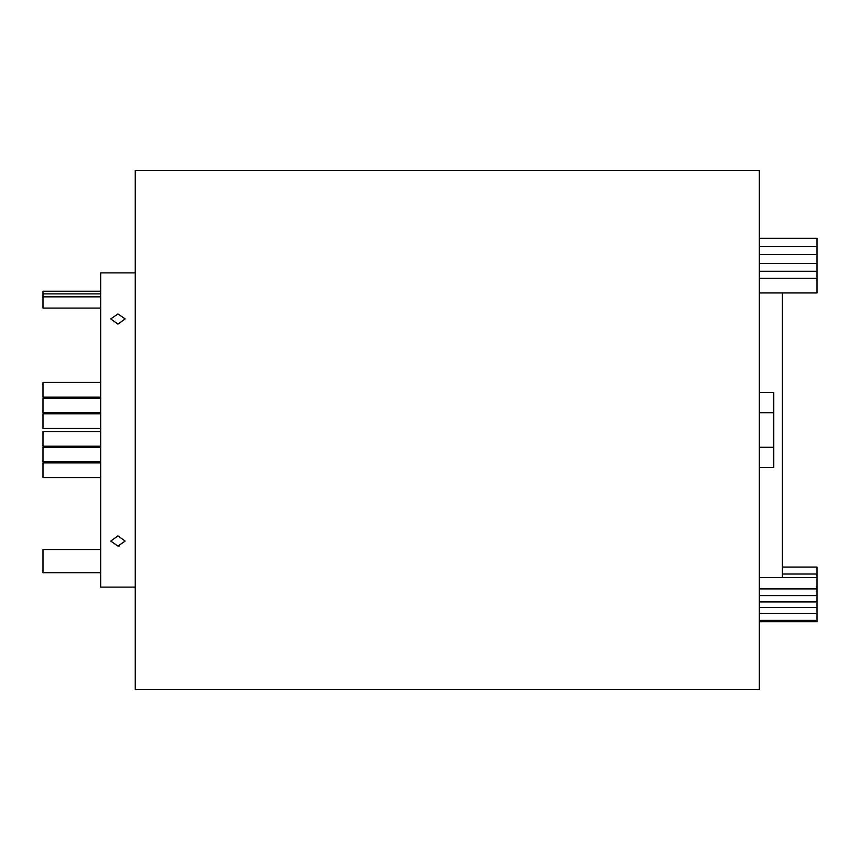 <?xml version="1.0" encoding="UTF-8"?>
<svg xmlns="http://www.w3.org/2000/svg" width="860" height="860" viewBox="0 0 860 860"><rect width="100%" height="100%" fill="white"/><g stroke="black" fill="none" stroke-linecap="round" stroke-linejoin="round"><path stroke-width="1.29" d="M782.407 574.018L817 574.018L817 621.726L759.348 621.726M782.407 567.052L817 567.052L817 574.018M759.348 263.568L817 263.568L817 292.948L759.348 292.948M759.348 271.276L817 271.276M759.348 278.242L817 278.242M759.348 254.56L817 254.56L817 263.568M759.348 246.583L817 246.583L817 254.56M759.348 238.274L817 238.274L817 246.583M759.348 588.896L817 588.896M759.348 577.651L817 577.651M759.348 620.404L817 620.404M759.348 613.341L817 613.341M759.348 607.547L817 607.547M759.348 601.936L817 601.936M759.348 595.593L817 595.593M100.652 572.706L43 572.706L43 549.529L100.652 549.529M43 572.588L100.652 572.588M43 477.59L100.652 477.59L43 477.59L43 462.895L100.652 462.895M43 461.949L100.652 461.949L43 461.949L43 447.254L100.652 447.254M43 446.211L100.652 446.211L43 446.211L43 431.505L100.652 431.505M43 397.105L100.652 397.105L43 397.105L43 382.41L100.652 382.41M43 412.746L100.652 412.746L43 412.746L43 398.051L100.652 398.051M43 428.495L100.652 428.495L43 428.495L43 413.789L100.652 413.789M100.652 291.239L43 291.239L43 293.894L100.652 293.894M100.652 296.85L43 296.85L43 293.894M100.652 308.084L43 308.084L43 296.85M117.949 313.932L110.746 318.91L117.949 324.123L125.151 318.91L117.949 313.932M117.949 535.877L110.746 541.09L117.949 546.068L125.151 541.09L117.949 535.877M135.246 272.889L100.652 272.889L100.652 587.111L135.246 587.111M759.348 392.525L759.348 170.559L135.246 170.559L135.246 689.441L759.348 689.441L759.348 392.525L773.763 392.525L773.763 412.703L759.348 412.703M782.407 577.651L782.407 292.948M119.357 545.971L118.035 546.068M759.348 447.297L773.763 447.297L773.763 412.703M773.763 447.297L773.763 467.474L759.348 467.474"/></g></svg>
